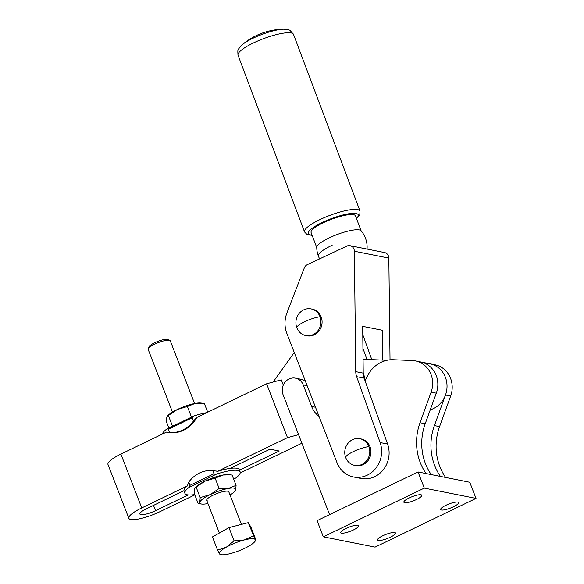 <?xml version="1.0" encoding="UTF-8"?>
<svg xmlns="http://www.w3.org/2000/svg" width="584" height="584" viewBox="0 0 584 584"><rect width="100%" height="100%" fill="white"/><g stroke="black" fill="none" stroke-linecap="round" stroke-linejoin="round"><path stroke-width="0.88" d="M440.431 476.413A53.341 48.99 101.3 0 1 433.124 460.959A53.341 48.99 101.3 0 1 434.401 425.59L445.49 395.01A23.71 21.776 -78.7 0 0 443.679 373.782A23.71 21.776 -78.7 0 0 429.809 363.752A23.71 21.776 -78.7 0 0 426.714 363.387M445.607 477.442A53.341 48.99 101.3 0 1 438.292 461.988A53.341 48.99 101.3 0 1 439.569 426.619L450.658 396.04A23.71 21.776 -78.7 0 0 448.855 374.811A23.71 21.776 -78.7 0 0 434.978 364.781L429.809 363.752A23.71 21.776 -78.7 0 1 446.979 387.907A23.71 21.776 -78.7 0 1 430.262 409.8M319.025 416.334A23.71 21.776 101.3 0 1 317.63 415.202A23.71 21.776 101.3 0 1 311.601 406.449L303.242 384.914A11.855 10.884 -78.7 0 0 295.46 378.162A11.855 10.884 -78.7 0 0 288.971 379.023A11.855 10.884 -78.7 0 0 283.058 394.66L329.588 514.628M305.614 381.761A11.855 10.884 -78.7 0 0 300.636 379.191L295.46 378.162M431.233 474.58A53.341 48.99 101.3 0 1 423.926 459.126A53.341 48.99 101.3 0 1 425.203 423.758L436.292 393.178A23.71 21.776 -78.7 0 0 434.481 371.95A23.71 21.776 -78.7 0 0 420.611 361.927A23.71 21.776 101.3 0 1 437.781 386.075M426.064 473.551A53.341 48.99 101.3 0 1 418.75 458.097A53.341 48.99 101.3 0 1 420.027 422.728L431.116 392.149A23.71 21.776 -78.7 0 0 429.313 370.92A23.71 21.776 -78.7 0 0 415.436 360.897A23.71 21.776 -78.7 0 0 412.348 360.525L393.434 359.729A29.631 27.214 -78.7 0 0 378.666 363.613A29.631 27.214 -78.7 0 0 367.803 375.322L365.007 380.644M457.827 502.087A9.629 2.168 -21.2 0 1 458.608 502.561A9.629 2.168 -21.2 0 1 451.921 507.452A9.629 2.168 -21.2 0 1 441.424 510.007A9.629 2.168 -21.2 0 1 440.65 509.533A9.629 2.168 -21.2 0 1 447.337 504.642A9.629 2.168 -21.2 0 1 457.827 502.087M394.733 532.535A9.629 2.168 -21.2 0 1 395.507 533.01A9.629 2.168 -21.2 0 1 388.827 537.893A9.629 2.168 -21.2 0 1 378.33 540.448A9.629 2.168 -21.2 0 1 377.549 539.974A9.629 2.168 -21.2 0 1 384.236 535.09A9.629 2.168 -21.2 0 1 394.733 532.535M421.042 494.772A9.629 2.168 -21.2 0 1 421.816 495.247A9.629 2.168 -21.2 0 1 415.136 500.13A9.629 2.168 -21.2 0 1 404.639 502.685A9.629 2.168 -21.2 0 1 403.858 502.211A9.629 2.168 -21.2 0 1 410.545 497.327A9.629 2.168 -21.2 0 1 421.042 494.772M357.948 525.213A9.629 2.168 -21.2 0 1 358.722 525.688A9.629 2.168 -21.2 0 1 352.035 530.579A9.629 2.168 -21.2 0 1 341.538 533.134A9.629 2.168 -21.2 0 1 340.764 532.652A9.629 2.168 -21.2 0 1 347.451 527.768A9.629 2.168 -21.2 0 1 357.948 525.213M323.339 536.82L424.298 488.107L476.026 498.4L375.074 547.113L323.339 536.82L317.076 520.665L418.034 471.952L424.298 488.107M418.034 471.952L469.762 482.253L476.026 498.4M242.017 44.88A26.076 5.782 -20.6 0 1 253.799 37.843A26.076 5.782 -20.6 0 1 283.678 29.2L283.678 29.2C287.897 29.565 290.073 30.025 290.212 30.572L293.511 34.383A29.631 6.57 -20.6 0 0 291.124 32.923A29.631 6.57 -20.6 0 0 254.281 42.53A29.631 6.57 -20.6 0 0 238.046 55.254C237.644 51.136 237.834 49.005 238.615 48.859L242.017 44.88A65.196 65.196 0 0 1 283.678 29.2M332.165 245.243A25.192 5.585 159.4 0 0 318.36 256.062A25.192 25.192 0 0 1 316.747 247.339A23.71 5.256 -20.6 0 1 334.296 235.629A23.71 5.256 -20.6 0 1 359.291 229.906A23.71 5.256 -20.6 0 1 360.978 230.695A25.192 25.192 0 0 1 367.059 249.069M316.754 247.572L311.097 232.549A23.71 5.256 -20.6 0 1 327.682 220.774A23.71 5.256 -20.6 0 1 353.561 214.686A23.71 5.256 -20.6 0 1 355.474 215.854L361.131 230.87M320.039 316.769A13.578 12.476 -78.7 0 0 311.075 308.907A13.578 12.476 -78.7 0 0 303.76 309.834A13.578 12.476 -78.7 0 0 296.811 327.675A13.578 12.476 -78.7 0 0 305.775 335.544A13.578 12.476 -78.7 0 0 313.09 334.617A13.578 12.476 -78.7 0 0 320.039 316.769A14.819 3.285 159.4 0 0 304.972 321.536A14.819 3.285 159.4 0 0 296.811 327.675M305.775 335.544L306.921 335.771A13.578 12.476 -78.7 0 0 314.236 334.844A13.578 12.476 -78.7 0 0 322.047 320.872A13.578 12.476 -78.7 0 0 312.221 309.133L311.075 308.907M307.279 264.661A5.928 5.446 -78.7 0 0 305.556 265.917A5.928 5.446 -78.7 0 0 304.286 267.947L286.934 312.9A26.667 24.499 -78.7 0 0 284.992 323.215A26.667 24.499 -78.7 0 0 286.861 333.413L336.975 462.616A25.192 23.134 -78.7 0 0 353.51 476.967A25.192 23.134 -78.7 0 0 367.007 475.281A25.192 23.134 -78.7 0 0 380.111 442.541L356.649 376.665A14.819 13.607 101.3 0 1 355.992 374.198A14.819 13.607 101.3 0 1 355.758 371.628L354.349 251.229A5.928 5.446 -78.7 0 0 351.918 246.477A5.928 5.446 -78.7 0 0 350.042 245.681A5.928 5.446 -78.7 0 0 346.852 246.083L307.279 264.661M390.024 359.817L388.834 258.091A5.928 5.446 -78.7 0 0 386.404 253.339A5.928 5.446 -78.7 0 0 384.527 252.543L350.042 245.681M353.51 476.967L360.985 478.457A25.192 23.134 -78.7 0 0 374.483 476.77A25.192 23.134 -78.7 0 0 387.586 444.03L364.117 378.147A14.819 13.607 101.3 0 1 363.467 375.687A14.819 13.607 101.3 0 1 363.226 373.118L362.679 326.332L382.221 330.216L382.571 360.08M368.891 446.585A13.578 12.476 -78.7 0 0 359.926 438.715A13.578 12.476 -78.7 0 0 352.612 439.642A13.578 12.476 -78.7 0 0 345.662 457.491A13.578 12.476 -78.7 0 0 354.627 465.353A13.578 12.476 -78.7 0 0 361.941 464.426A13.578 12.476 -78.7 0 0 368.891 446.585A14.819 3.285 159.4 0 0 353.831 451.352A14.819 3.285 159.4 0 0 345.662 457.491M359.926 438.715L361.08 438.949A13.578 12.476 101.3 0 1 370.898 450.687A13.578 12.476 101.3 0 1 363.087 464.66A13.578 12.476 101.3 0 1 355.773 465.587L354.627 465.353M362.941 348.363L366.942 359.423M371.811 359.627L362.781 334.647M364.686 379.739A23.71 21.776 -78.7 0 0 363.263 372.862L363.226 372.745M194.793 494.874L160.147 511.584A23.71 5.336 -21.2 0 1 130.758 519.497A23.71 5.336 -21.2 0 1 128.845 518.329A23.71 5.336 -21.2 0 1 141.751 507.927L187.347 485.932L188.749 482.077L190.004 485.304L189.172 487.297A29.631 6.672 158.8 0 0 184.894 493.327A29.631 6.672 158.8 0 0 187.289 494.787A29.631 6.672 158.8 0 0 194.684 494.59M183.96 490.699L146.35 508.839A11.855 2.672 158.8 0 0 139.897 514.044A11.855 2.672 158.8 0 0 140.853 514.628A11.855 2.672 158.8 0 0 155.548 510.671L188.201 494.925M363.065 359.255L387.031 360.27M273.108 382.046L294.248 352.459M230.227 468.383L270.027 449.184L279.225 451.016L239.491 470.186M233.622 479.019L235.878 477.931A29.631 6.672 158.8 0 0 240.155 471.901A29.631 6.672 158.8 0 0 237.768 470.434A29.631 6.672 158.8 0 0 216.562 474.084L214.941 474.274L213.978 473.741L212.729 470.507L217.635 471.324L287.481 437.635L266.603 383.79L281.298 379.841L283.306 385.009M301.892 443.219L240.199 472.974M162.308 434.102A29.631 6.672 -21.2 0 1 166.63 429.145L167.601 428.831L168.294 429.313L169.542 432.54L166.477 432.094L120.881 454.089A23.71 5.336 158.8 0 0 107.974 464.484L128.845 518.329M266.603 383.79L196.764 417.48L193.523 420.976L192.267 417.743L192.64 416.757L194.019 415.939A29.631 6.672 -21.2 0 1 206.765 412.654M287.481 437.635L298.563 434.649M216.372 471.047L216.627 471.098A29.631 27.214 -78.7 0 1 217.635 471.324A29.631 6.672 -21.2 0 1 236.929 468.28A29.631 6.672 -21.2 0 1 239.323 469.748L240.155 471.901M201.911 504.072L198.195 503.649L199.801 502.182A19.265 4.336 158.8 0 0 201.341 503.985A19.265 4.336 158.8 0 0 201.911 504.072A19.265 4.336 158.8 0 0 207.276 503.671A19.265 4.336 158.8 0 0 207.926 503.547M228.22 488.472L236.082 485.37L235.688 489.961A19.265 4.336 158.8 0 0 234.148 488.158A19.265 4.336 158.8 0 0 228.22 488.472A19.265 4.336 158.8 0 0 210.269 494.582L219.139 488.45L228.22 488.472M207.648 500.941A11.855 2.672 -21.2 0 1 206.692 500.357A11.855 2.672 -21.2 0 1 214.919 494.349A11.855 2.672 -21.2 0 1 227.84 491.202A11.855 2.672 -21.2 0 1 228.797 491.786L241.44 524.403M223 475.018A19.265 4.336 -21.2 0 1 228.359 474.609L230.563 474.85L223 475.018L215.131 478.121L205.057 481.128A19.265 4.336 -21.2 0 1 223 475.018M236.082 485.37L232.074 475.04L230.563 474.85M195.093 487.771L195.443 487.377A19.265 4.336 -21.2 0 1 205.057 481.128L195.093 487.771L194.582 488.72L194.187 493.312L198.195 503.649M199.801 502.182L200.195 497.59L210.269 494.582A19.265 4.336 158.8 0 0 199.801 502.182M196.188 487.253L200.195 497.59M235.688 489.961L234.834 491.312A19.265 4.336 158.8 0 0 235.688 489.961M230.03 494.976A19.265 4.336 158.8 0 0 234.834 491.312M219.139 488.45L215.131 478.121M184.894 493.327L184.062 491.173A29.631 6.672 -21.2 0 1 187.347 485.932M188.749 482.077A29.631 27.214 101.3 0 1 212.729 470.507M166.915 428.977L194.019 415.939M166.63 429.145L167.601 428.831M195.231 403.405A19.265 4.336 -21.2 0 1 200.589 403.004L202.801 403.237L195.231 403.405L187.369 406.508L177.288 409.515A19.265 4.336 -21.2 0 1 195.231 403.405M207.714 412.202L204.312 403.427L202.801 403.237M167.323 416.166L167.674 415.764A19.265 4.336 -21.2 0 1 177.288 409.515L167.323 416.166L166.82 417.115L166.425 421.706L168.878 428.028M172.433 426.305L173.477 425.809M168.426 415.647L172.433 425.984M190.545 417.575L191.902 416.918M191.377 416.845L187.369 406.508M169.542 432.54A29.631 27.214 -78.7 0 0 193.523 420.976M196.764 417.48A29.631 27.214 101.3 0 1 167.484 432.313A29.631 27.214 101.3 0 1 167.338 432.284M172.477 412.1L148.168 349.407A11.855 2.672 -21.2 0 1 148.241 348.714A11.855 2.672 -21.2 0 1 156.439 343.377A11.855 2.672 -21.2 0 1 168.031 340.173A11.855 2.672 -21.2 0 1 169.747 340.377A11.855 2.672 -21.2 0 1 170.273 340.837L194.582 403.529M148.241 348.714L149.263 346.56A10.074 2.27 -21.2 0 1 156.227 342.02A10.074 2.27 -21.2 0 1 166.082 339.297A10.074 2.27 -21.2 0 1 167.542 339.472L169.747 340.377M228.972 527.622L234.104 540.864L226.446 547.077L217.569 550.157L212.437 536.915L228.972 527.622L248.193 522.658L250.872 526.98L256.011 540.229L255.274 539.623A19.265 4.336 -21.2 0 1 254.478 541.989A19.265 4.336 -21.2 0 1 248.346 546.434A19.265 4.336 -21.2 0 1 230.468 553.559A19.265 4.336 -21.2 0 1 223.073 554.8A19.265 4.336 -21.2 0 1 221.562 554.756A19.265 4.336 -21.2 0 1 219.518 553.88L220.256 554.479M253.325 535.9L244.324 539.944A19.265 4.336 -21.2 0 1 251.719 538.711A19.265 4.336 -21.2 0 1 255.274 539.623L248.193 522.658M217.569 550.157L219.518 553.88A19.265 4.336 -21.2 0 1 226.446 547.077A19.265 4.336 -21.2 0 1 244.324 539.944L234.104 540.864M256.011 540.229L254.478 541.989M445.49 395.01L450.658 396.04M303.242 384.914L307.14 385.695M431.116 392.149L436.292 393.178M420.027 422.728L425.203 423.758M311.601 406.449L315.491 407.231M434.401 425.59L439.569 426.619M312.155 235.359L307.075 234.542L304.534 231.936A29.631 6.57 -20.6 0 1 320.769 219.212A29.631 6.57 -20.6 0 1 357.612 209.598A29.631 6.57 -20.6 0 1 360.007 211.058L293.511 34.383M312.053 235.089A26.667 5.913 -20.6 0 1 310.476 234.907A26.667 5.913 -20.6 0 1 322.937 222.146A26.667 5.913 -20.6 0 1 350.699 213.488A26.667 5.913 -20.6 0 1 356.43 218.387M354.349 251.229L388.834 258.091M356.649 376.665L364.117 378.147M380.111 442.541L387.586 444.03M355.758 371.628L363.226 373.118M153.504 505.394L155.548 510.671M120.881 454.089L141.751 507.927M213.978 473.741L190.004 485.304M189.172 487.297L216.562 474.084M168.294 429.313L192.267 417.743M415.436 360.897L429.809 363.752M304.534 231.936L238.046 55.254M318.36 256.062A25.192 25.192 0 0 0 319.623 258.865M356.532 218.664L359.832 214.656L360.007 211.058M235.593 478.099L233.629 479.048M219.358 533.024L206.692 500.357M221.562 554.756L220.139 554.603"/></g></svg>
